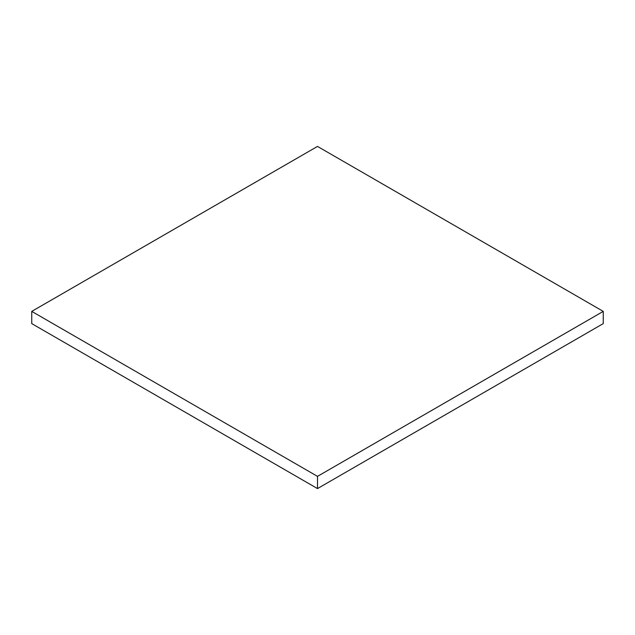 <?xml version="1.0" encoding="UTF-8"?>
<svg xmlns="http://www.w3.org/2000/svg" width="635" height="635" viewBox="0 0 635 635"><rect width="100%" height="100%" fill="white"/><g stroke="black" fill="none" stroke-linecap="round" stroke-linejoin="round"><path stroke-width="0.95" d="M31.75 323.612L317.5 488.585L317.5 476.369L31.75 311.388L31.75 323.612M317.5 476.369L603.25 311.388L603.25 323.612L317.5 488.585M603.25 311.388L317.5 146.415L31.75 311.388"/></g></svg>
